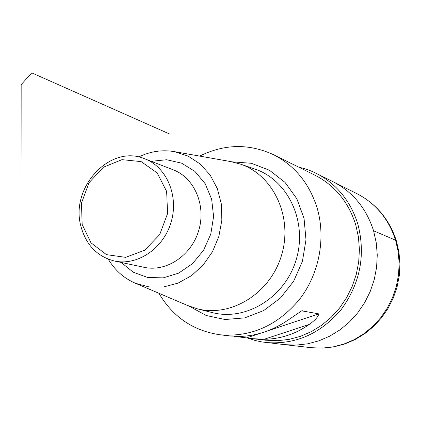 <?xml version="1.0" encoding="UTF-8"?>
<svg xmlns="http://www.w3.org/2000/svg" width="421" height="421" viewBox="0 0 421 421"><rect width="100%" height="100%" fill="white"/><g stroke="black" fill="none" stroke-linecap="round" stroke-linejoin="round"><path stroke-width="0.63" d="M247.095 337.889L255.005 340.447L261.799 341.92L284.801 344.667L296.226 345.104L307.709 343.81L319.002 340.789L329.875 336.09L340.094 329.79L349.43 322.012L357.676 312.914L364.654 302.678L370.212 291.527L374.216 279.691L376.579 267.435L377.263 255.021L376.248 242.717L373.569 230.787C366.349 208.332 352.893 192.002 333.2 181.798L357.019 193.713C375.821 203.454 388.678 218.952 395.587 240.202L398.166 251.484L399.155 263.12L398.534 274.845L396.314 286.422L392.53 297.594L387.267 308.119L380.647 317.776L372.817 326.359L363.944 333.695L354.229 339.636L343.878 344.062L333.116 346.904L322.17 348.114L311.261 347.693L284.801 344.667L296.226 345.104L307.709 343.81L319.002 340.789L329.875 336.09L340.094 329.79L349.43 322.012L357.676 312.914L364.654 302.678L370.212 291.527L374.216 279.691L376.579 267.435L377.263 255.021L376.248 242.717L373.569 230.787C366.349 208.332 352.893 192.002 333.2 181.798L312.519 171.573L306.178 169.137L298.347 166.974M82.158 224.461L81.474 203.048L89.041 182.682L103.434 167.216L121.979 159.654L141.151 161.611L157.144 172.905L166.642 191.444L167.59 213.515L159.717 234.571L144.666 250.232L125.616 257.352L106.471 254.647L91.015 242.864L82.158 224.461M80.9 226.214C69.965 187.324 110.228 143.861 144.761 158.817C166.727 167.048 179.036 195.944 171.079 222.246C163.385 248.622 137.288 266.109 114.396 261.009C97.119 256.521 85.958 244.922 80.9 226.214M138.656 156.996C150.334 151.302 162.327 149.529 174.636 151.676L188.166 156.112L200.249 164.043L210.179 175.083L217.352 188.65L221.33 203.996L221.846 220.241L218.852 236.444L212.51 251.653L203.206 264.977L191.497 275.66L178.072 283.107L163.727 286.938L149.276 286.98L135.52 283.301C124.037 278.386 114.954 270.35 108.281 259.199M230.287 161.501L240.286 164.048C273.424 175.083 293.148 216.978 281.596 255.089C270.461 293.321 231.061 317.644 197.275 308.793L187.503 305.467M158.928 293.284C172.884 316.971 193.239 330.801 219.988 334.779C250.89 337.379 277.344 325.654 299.352 299.599C319.055 274.292 326.007 238.749 317.287 208.532C309.53 183.624 294.937 165.679 273.508 154.686C248.927 143.408 224.319 143.882 199.696 156.102M219.988 334.779L230.266 336L240.123 336.416C256.331 335.937 271.998 330.711 287.117 320.739L301.694 310.84L318.797 313.866C318.276 316.734 315.108 320.244 309.298 324.391C295.71 334.016 280.649 338.984 264.109 339.3L252.742 338.668L265.793 340.221L277.313 340.705L288.895 339.426L300.305 336.395L311.298 331.648L321.633 325.275L331.09 317.397L339.452 308.172L346.536 297.784L352.182 286.464L356.266 274.45L358.692 262.009L359.413 249.406L358.418 236.918L355.74 224.819C348.462 201.948 334.832 185.387 314.85 175.141L273.508 154.686M252.742 338.668L233.908 336.316M265.94 342.51C295.426 344.873 320.534 333.853 341.273 309.44C360.281 283.333 365.807 254.873 357.845 224.067C350.419 200.754 336.542 183.835 316.224 173.305M169.847 134.11L31.764 72.865L21.166 84.637L21.05 177.662M396.119 242.017L396.293 240.723L394.93 239.923L373.569 230.787M144.761 158.817L173.163 169.784C194.381 177.746 206.327 205.385 198.738 230.466C191.402 255.621 166.3 272.25 144.177 267.33L114.396 261.009M151.202 161.301L166.653 159.743L181.646 163.174L194.891 171.384L205.211 183.751L211.647 199.244L213.589 216.526L210.81 234.055L203.564 250.253L192.502 263.672L178.646 273.134L163.248 277.86L147.671 277.502L133.236 272.187L121.143 262.441M240.286 164.048L254.937 169.063C287.99 180.077 307.714 221.667 296.258 259.447C285.222 297.347 245.99 321.418 212.284 312.592L197.275 308.793M232.192 161.848L251.411 163.295L269.461 170.263L285.012 182.361L296.868 198.807L304.057 218.436L305.978 239.807L302.431 261.278L293.674 281.207L280.397 298.057L263.651 310.577L244.743 317.881L225.103 319.518L206.179 315.497L189.292 306.214M302.41 310.73L300.668 311.314M318.797 313.866L267.714 330.843M260.325 333.3L246.68 337.837M309.298 324.391L264.109 339.3M357.019 193.713C376.348 203.785 389.478 219.536 396.403 240.965L398.971 252.226L399.95 263.799L399.318 275.434L397.098 286.896L393.319 297.952L388.067 308.367L381.458 317.929L373.616 326.443L364.712 333.737L354.924 339.652L344.467 344.078L333.548 346.925L322.402 348.135L311.261 347.693M135.52 283.301L188.519 305.899M174.636 151.676L231.371 161.69"/></g></svg>
